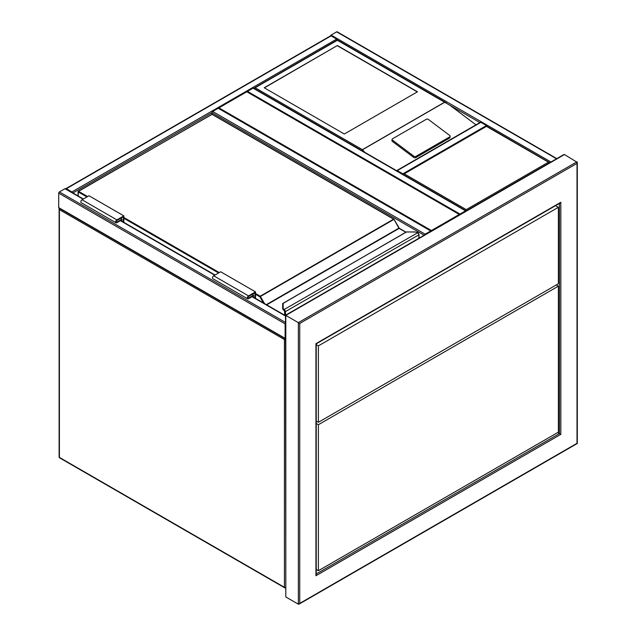 <?xml version="1.0" encoding="UTF-8"?>
<svg xmlns="http://www.w3.org/2000/svg" width="636" height="636" viewBox="0 0 636 636"><rect width="100%" height="100%" fill="white"/><g stroke="black" fill="none" stroke-linecap="round" stroke-linejoin="round"><path stroke-width="0.95" d="M459.279 214.451L246.8 91.775L218.927 107.866L431.415 230.542L459.279 214.451L459.279 214.92M431.415 231.011L431.415 230.542M218.927 108.335L218.927 107.866M285.524 322.889A0.986 0.572 120 0 0 285.111 323.851L285.111 338.336A0.986 0.572 120 0 0 285.318 338.789A0.986 0.572 120 0 0 285.524 338.829M285.318 338.789L58.902 208.067A0.986 0.572 -60 0 1 58.703 207.614L58.703 193.137A0.986 0.572 -60 0 1 59.394 191.929L64.967 188.709A0.986 0.572 -60 0 1 65.46 188.661L83.372 199.004M331.094 35.87L66.359 188.709A0.986 0.572 -120 0 0 65.866 188.661L330.601 35.823A0.986 0.572 60 0 1 331.094 35.87L336.667 39.09A0.986 0.572 60 0 1 337.319 39.989M66.359 188.709L71.932 191.929A0.986 0.572 -120 0 1 72.568 192.764M330.458 35.902A0.986 0.572 -60 0 1 331.094 35.067L336.667 31.848A0.986 0.572 -60 0 1 337.16 31.8L556.81 158.618M246.999 91.894A0.986 0.572 -60 0 1 247.491 91.377L253.064 88.158A0.986 0.572 -60 0 1 253.557 88.11L466.037 210.786A0.986 0.572 120 0 0 465.544 210.834L253.064 88.158M459.343 214.889A0.986 0.572 120 0 1 459.971 214.054L465.544 210.834M211.963 114.21L211.963 112.691A0.986 0.572 -60 0 1 212.663 111.483L218.235 108.271A0.986 0.572 -60 0 1 218.728 108.223L431.208 230.892A0.986 0.572 120 0 0 430.715 230.948L218.235 108.271M430.715 230.948L425.142 234.159A0.986 0.572 120 0 0 424.506 235.002M396.641 170.718A0.986 0.572 60 0 1 396.785 170.559A0.986 0.572 60 0 1 397.277 170.615L402.85 173.827A0.986 0.572 60 0 1 403.478 174.669M396.785 170.559L480.379 122.295A0.986 0.572 60 0 1 480.872 122.343L486.445 125.562A0.986 0.572 60 0 1 487.081 126.405M337.358 45.53L264.21 87.76L344.322 134.013L417.47 91.783L337.358 45.53L264.385 87.855M450.169 136.295A1.479 0.97 -172 0 0 449.747 135.484L428.394 119.449A1.479 0.97 8 0 0 426.311 119.282L392.523 138.791A1.479 0.97 8 0 0 392.094 139.356L391.927 140.572A1.479 0.97 8 0 0 392.34 141.383L413.702 157.41A1.479 0.97 8 0 0 415.777 157.585L449.565 138.076A1.479 0.97 -172 0 0 449.994 137.503L450.169 136.295A1.479 0.97 -172 0 1 449.739 136.859L449.565 138.076M479.886 122.581L337.358 40.299L255.155 87.76L362.393 149.667L364.802 152.338M449.986 105.322L475.99 124.831M392.094 139.356A1.479 0.97 8 0 0 392.515 140.166L413.869 156.194A1.479 0.97 8 0 0 415.952 156.369L449.739 136.859M255.155 87.76L253.764 88.563M446.504 102.976L337.358 39.965L253.851 88.277M417.303 91.878L337.358 45.728M402.85 174.638L486.445 126.365L549.846 162.967M486.445 126.039L549.75 162.689M548.447 162.164L466.244 209.626L466.244 211.232M418.87 238.254L418.87 234.946A1.972 1.137 -120 0 0 418.011 232.959L417.455 232.545A4.436 2.56 0 0 0 414.744 232.013L406.539 231.925L283.171 303.237L283.171 307.975A4.436 2.56 0 0 0 284.093 309.541L284.602 309.986L284.117 310.479L283.704 310.114L284.093 309.541L417.757 232.72M282.829 303.348L283.171 303.237A0.493 0.405 0 0 0 282.678 303.642L282.678 308.38A0.493 0.405 0 0 1 283.171 307.975M283.704 310.161L284.109 310.662L283.704 310.161A4.929 2.846 0 0 1 282.678 308.42L282.678 308.38A4.929 2.846 180 0 0 283.704 310.114M282.678 308.42L284.006 310.416M399.193 228.364A0.986 0.572 60 0 1 398.979 228.07L394.042 219.333L259.854 296.805L255.505 294.293M284.761 315.273L284.761 311.966A1.479 0.851 -120 0 0 284.117 310.479L284.117 310.527A1.431 0.827 60 0 1 284.729 311.95L284.236 310.662M418.011 232.959L418.226 233.054A1.479 0.851 60 0 1 418.87 234.541L417.653 232.498L414.744 231.925L406.261 231.997L282.678 303.634M252.198 294.389L253.589 295.199L253.589 297.274M254.98 298.085L254.98 292.783L248.541 296.503A0.986 0.572 120 0 0 247.897 297.37A0.986 0.572 120 0 0 248.048 298.165A0.986 0.572 120 0 0 248.541 298.109L253.589 295.199M255.505 298.379L255.505 291.876L248.541 295.899A1.725 0.994 120 0 0 247.412 297.417A1.725 0.994 120 0 0 247.674 298.801A1.725 0.994 120 0 0 248.541 298.713L253.064 296.106L253.064 296.972M247.674 298.801L212.845 278.687A1.725 0.994 120 0 1 212.575 277.312A1.725 0.994 120 0 1 213.704 275.793L220.668 271.771L255.505 291.876M123.837 222.362L123.837 215.858L116.873 219.881A1.725 0.994 120 0 0 115.744 221.4A1.725 0.994 120 0 0 116.006 222.783A1.725 0.994 120 0 0 116.873 222.695L121.397 220.088L121.397 220.954M123.837 215.858L89 195.753L82.036 199.776A1.725 0.994 120 0 0 80.907 201.294A1.725 0.994 120 0 0 81.177 202.669L116.006 222.783M123.312 222.067L123.312 216.765L116.873 220.485A0.986 0.572 120 0 0 116.229 221.352A0.986 0.572 120 0 0 116.38 222.147A0.986 0.572 120 0 0 116.873 222.091L121.921 219.181L120.53 218.371M121.921 219.181L121.921 221.256M285.318 315.361L563.774 154.596L564.474 154.524L577.297 162.403L577.297 443.483L299.047 604.128L298.348 604.2L298.348 322.651L577.011 161.767L577.011 163.373L299.739 323.454L285.81 315.408L285.81 596.958L298.348 604.2L577.011 443.316L577.011 163.373M557.677 432.56L560.817 434.364L315.941 575.747L315.941 574.133M559.426 203.091L560.817 202.288L560.817 434.364M315.941 575.747L315.941 343.663L560.817 202.288M285.81 596.958L285.524 315.241M316.227 569.474L318.382 570.715L558.376 432.154L558.376 286.152L556.285 284.944M558.376 286.152L318.382 424.713L316.227 423.473M318.382 570.715L318.382 424.713M316.227 344.632L318.382 345.873L558.376 207.312L558.376 283.736L318.382 422.296L316.227 421.056M558.376 207.312L555.53 205.674M318.382 345.873L318.382 422.296M284.872 338.527A0.986 0.572 120 0 0 284.419 339.545L59.394 209.626L59.394 457.395L284.419 587.306L284.419 339.545A0.986 0.572 0 0 0 285.524 339.656M285.524 587.426A0.986 0.572 0 0 1 284.419 587.306A0.986 0.572 120 0 0 284.618 587.759A0.986 0.986 0 0 0 285.524 587.799M59.601 457.841A0.986 0.572 -60 0 1 59.394 457.395A0.986 0.572 0 0 1 59.108 456.99A0.986 0.986 0 0 0 59.601 457.841L284.618 587.759M59.53 208.425A0.986 0.572 60 0 0 59.394 208.823A0.986 0.572 0 0 0 59.108 209.228A0.986 0.572 0 0 0 59.394 209.626A0.986 0.572 -60 0 1 59.848 208.616M59.601 208.37A0.986 0.572 60 0 1 60.094 208.417M59.394 191.929L285.524 322.484M58.703 193.137L285.111 323.851M64.967 188.709L83.085 199.171M120.355 220.684L214.753 275.189M252.023 296.702L285.524 316.044M58.703 207.614L285.111 338.336M336.667 39.09L71.932 191.929M424.156 235.201L211.963 112.691L72.917 192.97M556.524 158.777L336.667 31.848M550.951 161.997L331.094 35.067M459.971 214.054L247.491 91.377M425.142 234.159L212.663 111.483M480.872 122.343L397.277 170.615M486.445 125.562L402.85 173.827M362.393 149.667L444.596 102.205M444.803 102.213L362.393 149.794M413.869 156.194L413.702 157.41M392.515 140.166L392.34 141.383M415.952 156.369L415.777 157.585M466.244 209.626L404.242 173.827M255.505 293.49L260.204 296.201L393.612 219.174L211.963 114.305L78.554 191.325L87.609 196.556M123.837 217.472L219.277 272.574M266.349 304.644L398.883 228.133L393.859 219.15L212.209 114.281L78.308 191.301L78.204 196.023M263.399 302.943L259.854 296.805L260.204 296.201L264.584 303.626M405.816 232.251L399.13 228.396L266.699 304.851M284.602 309.986A1.972 1.137 60 0 1 285.461 311.966L285.461 315.273M419.013 238.166L419.013 234.748L284.761 311.966M284.729 311.95L284.729 315.257M218.585 272.971L123.837 218.275M86.917 196.953L78.204 191.929L78.308 191.301A0.493 0.493 0 0 0 78.061 191.73L78.061 195.936M211.613 114.504L211.716 114.281A0.493 0.493 0 0 1 212.209 114.281L212.313 114.504M393.962 219.38L393.859 219.15A0.493 0.493 0 0 1 394.042 219.333L399.472 228.594M284.586 315.17L284.682 311.576M398.979 228.07L405.959 232.172M247.841 297.712L248.541 298.109M213.704 275.793L248.541 295.899M116.873 219.881L82.036 199.776M116.873 222.091L116.173 221.694M564.474 154.524L285.81 315.408M299.739 323.454L299.739 603.397M316.227 573.966L559.426 433.561L559.426 203.425M59.108 456.99L59.108 209.228A0.986 0.986 0 0 1 59.522 208.425M120.641 220.517L215.04 275.022M252.309 296.535L285.524 315.71M316.227 574.769L316.227 343.83L560.117 203.019"/></g></svg>
